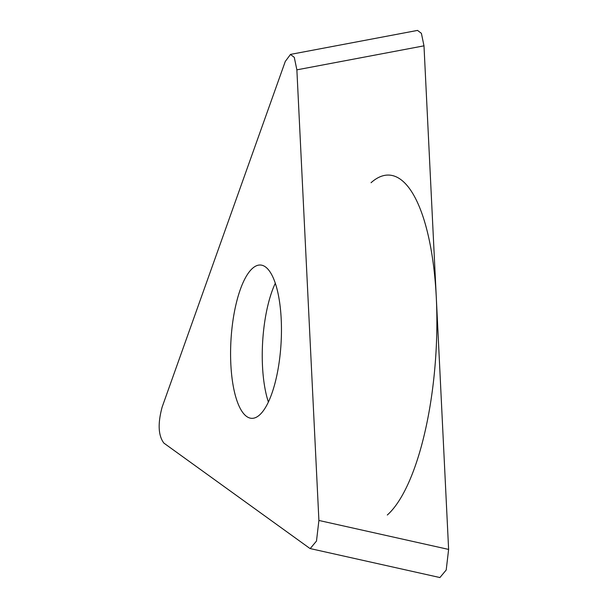 <?xml version="1.0" encoding="UTF-8"?>
<svg xmlns="http://www.w3.org/2000/svg" width="608" height="608" viewBox="0 0 608 608"><rect width="100%" height="100%" fill="white"/><g stroke="black" fill="none" stroke-linecap="round" stroke-linejoin="round"><path stroke-width="0.91" d="M318.904 520.456L296.871 69.844L294.28 57.342L290.464 54.462L285.274 61.461L162.123 407.117C157.67 423.639 158.255 435.632 163.886 443.103L310.156 548.636L316.487 541.052L318.904 520.456L448.62 549.419L423.989 45.836L448.62 549.419L446.204 570.015L439.865 577.6L439.485 577.448M417.59 30.453L421.397 33.334L423.989 45.836L296.871 69.844M252.442 268.409A76.783 25.088 -86.7 0 0 230.584 352.374A76.783 25.088 -86.7 0 0 251.545 418.327A76.783 25.088 -86.7 0 0 259.601 414.937A76.783 25.088 -86.7 0 0 281.458 330.972A76.783 25.088 -86.7 0 0 260.498 265.02A76.783 25.088 -86.7 0 0 252.442 268.409M371.055 182.719A174.139 56.894 93.3 0 1 436.301 297.631A174.139 56.894 93.3 0 1 387.304 515.014M275.325 283.199A76.783 25.088 -86.7 0 0 268.379 401.994M310.969 548.75L439.88 577.539M290.457 54.408L417.582 30.4"/></g></svg>
